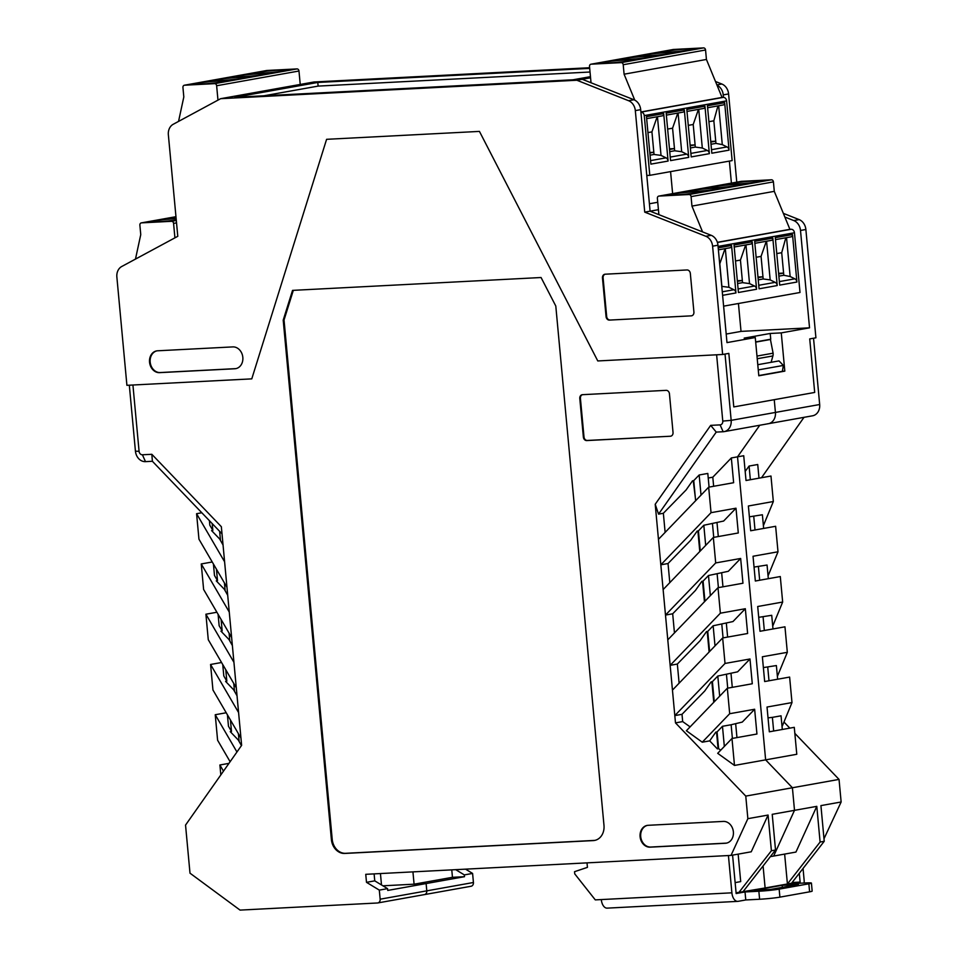<?xml version="1.0" encoding="UTF-8"?>
<svg xmlns="http://www.w3.org/2000/svg" width="958" height="958" viewBox="0 0 958 958"><rect width="100%" height="100%" fill="white"/><g stroke="black" fill="none" stroke-linecap="round" stroke-linejoin="round"><path stroke-width="1.44" d="M798.409 884.462L782.171 885.3L754.102 890.329L770.352 889.479L798.409 884.462M792.11 882.51L800.122 882.09L791.248 883.683L805.079 882.965A14.657 0.862 174.7 0 1 811.426 883.084A14.657 0.862 174.7 0 1 808.863 883.815L779.153 889.132A14.657 0.862 174.7 0 1 758.856 891.239L745.025 891.946L736.151 893.539L732.583 855.135L735.133 882.605L740.702 881.611L738.151 854.129M782.171 885.3L782.351 887.336M799.295 873.277L800.122 882.09M607.552 908.088A9.532 5.425 -93 0 1 607.168 908.136A9.532 5.425 -93 0 1 601.301 899.574L595.289 899.885L574.74 873.876L574.537 871.684L587.434 867.361L587.014 862.871M745.025 891.946L745.767 899.957L738.127 901.334A9.532 5.425 -93 0 1 737.744 901.37A9.532 5.425 -93 0 1 731.888 892.82L728.427 855.542M758.856 891.239L759.598 899.251L745.767 899.957M759.598 899.251A14.657 0.862 -5.3 0 0 779.896 897.143L809.606 891.826A14.657 0.862 -5.3 0 0 812.168 891.096L811.426 883.084M804.109 883.013A9.532 5.425 87 0 0 804.109 879.899L803.055 868.475M723.326 821.413A10.993 9.017 79.9 0 1 733.373 831.867A10.993 9.017 79.9 0 1 726.284 843.16A10.993 9.017 79.9 0 1 725.362 843.268L650.135 847.159A10.993 9.017 79.9 0 1 640.16 837.256A10.993 9.017 79.9 0 1 647.189 825.413A10.993 9.017 79.9 0 1 648.111 825.305L723.326 821.413M701.028 495.118L699.16 474.988L693.748 480.605L692.514 480.832L686.108 489.945L663.355 513.272L665.127 532.397M668.025 563.532L660.828 564.813L711.04 512.674L735.995 508.207L723.637 521.044L703.819 525.259L698.418 530.864L697.173 531.091L690.766 540.204L668.025 563.532L669.798 582.656M672.684 613.791L665.487 615.072L715.698 562.933L740.654 558.466L728.296 571.303L708.477 575.519L703.076 581.135L701.843 581.35L695.424 590.463L672.684 613.791L674.456 632.915M677.342 664.05L670.157 665.343L720.368 613.192L745.324 608.725L732.966 621.562L713.147 625.778L707.734 631.394L706.501 631.609L700.094 640.722L677.342 664.05L679.114 683.174M704.753 690.981L682.012 714.309L674.815 715.602L725.026 663.451L749.982 658.984L737.624 671.821L717.805 676.037L712.405 681.653L711.159 681.868L704.753 690.981M690.107 726.871L682.683 721.59L682.012 714.309M241.44 745.599L238.291 740.019L230.255 731.649L231.489 731.433L228.471 726.248L227.417 714.812M237.033 695.795L233.62 689.76L225.597 681.389L226.83 681.162L223.813 675.989L222.747 664.553M232.375 645.536L228.962 639.501L220.927 631.13L222.172 630.903L219.154 625.73L218.089 614.294M227.705 595.265L224.304 589.23L216.268 580.871L217.502 580.644L214.484 575.471L213.43 564.034M223.046 545.006L219.633 538.971L211.598 530.612L212.844 530.385L209.826 525.212L209.407 520.661M732.391 738.414L731.122 724.751L722.476 726.296L717.063 731.912L715.83 732.128L709.686 740.869L717.374 748.881L718.62 748.665L720.715 750.186M727.326 688.227L686.383 730.738L702.262 742.199L729.685 713.71L727.326 688.227L752.281 683.761L749.982 658.984M682.683 721.59L675.486 722.883L745.767 796.098L792.41 787.751L765.634 759.862L734.487 765.43L717.698 753.323L731.984 738.486L734.487 765.43M709.686 740.869L702.262 742.199M745.324 608.725L747.623 633.501L722.655 637.956L672.456 690.107L667.786 639.848L717.997 587.697L720.368 613.192M740.654 558.466L742.953 583.23L717.997 587.697M735.995 508.207L738.295 532.971L713.339 537.438L663.128 589.577L667.786 639.848M708.237 478.018L712.8 477.204L731.337 457.948L733.636 482.712L708.669 487.179L658.457 539.318L663.128 589.577M767.418 423.819A10.993 9.017 79.9 0 0 768.34 423.711A10.993 9.017 79.9 0 0 775.429 412.431A10.993 9.017 79.9 0 1 768.34 423.711L812.588 415.796A10.993 9.017 -100.1 0 0 819.677 404.516L775.429 412.431L774.244 399.678L814.695 392.445L809.726 338.904L814.695 392.445L733.792 406.922L728.834 353.382L733.792 406.922L774.244 399.678L775.429 412.431L731.17 420.346L722.775 421.089L716.62 354.795L597.78 360.95L479.443 131.402L326.594 139.317L479.443 131.402L597.78 360.95L722.643 354.484L728.834 353.382L725.026 354.065L731.17 420.346A10.993 9.017 79.9 0 1 724.08 431.639A10.993 9.017 79.9 0 1 723.158 431.735L716.237 432.094L658.553 514.135L663.355 513.272M658.553 514.135L655.212 504.255L710.692 425.364L720.105 424.885L723.158 431.735M658.457 539.318L655.212 504.255M731.337 457.948L737.528 456.846L759.742 425.256L737.528 456.846L765.634 759.862L796.781 754.281L794.278 727.338L769.322 731.804L767.023 707.04L791.991 702.573L789.62 677.078L764.664 681.545L762.364 656.769L787.32 652.314L777.381 676.384M699.16 474.988L707.806 473.444L709.076 487.107M731.002 673.402L732.283 687.329M735.66 723.661L736.953 737.588M721.673 572.884L722.967 586.811M726.332 623.143L727.625 637.07M712.8 477.204L713.638 486.293M717.003 522.625L718.296 536.552M745.767 796.098L747.863 818.671L768.088 815.054L771.394 850.752L775.525 850.009L772.22 814.324L794.505 810.336L792.41 787.751L794.505 810.336L773.657 856.057L795.942 852.069L816.791 806.349L820.096 842.034L824.227 841.292L820.922 805.606L841.136 801.99L839.04 779.405L792.41 787.751L765.634 759.862L737.528 456.846L743.719 455.733L746.019 480.497L770.974 476.03L773.334 501.525L748.378 505.992L750.677 530.756L775.633 526.289L778.004 551.784L753.036 556.251L755.335 581.015L780.291 576.548L782.662 602.043L757.706 606.51L760.005 631.274L784.961 626.819L787.32 652.314M784.638 854.093L787.416 883.983L765.119 887.97L763.083 865.972L765.119 887.97L736.079 892.832M717.063 731.912L718.62 748.665M712.405 681.653L714.273 701.783M707.734 631.394L709.603 651.524M703.076 581.135L704.944 601.265M698.418 530.864L700.286 550.994M693.748 480.605L695.616 500.735M713.734 537.366L712.465 523.703M718.404 587.625L717.135 573.962M723.062 637.884L721.793 624.221M727.721 688.155L726.463 674.492M381.5 884.952L380.446 873.552M374.111 873.888L374.758 880.857L387.571 888.641L387.739 890.425L426.118 883.563L426.789 890.844A3.664 3.006 79.9 0 1 424.43 894.604A3.664 3.006 79.9 0 1 424.119 894.64A3.664 3.006 -100.1 0 0 424.43 894.604A3.664 3.006 -100.1 0 0 426.789 890.844L426.118 883.563L382.889 885.803M239.141 741.528L238.41 733.696M234.482 691.269L233.752 683.437M229.812 641.01L229.094 633.178M225.154 590.751L224.423 582.919M220.496 540.492L219.645 531.331M212.209 523.595L212.844 530.385M216.448 569.208L217.502 580.644M221.106 619.467L222.172 630.903M225.765 669.738L226.83 681.162M230.435 719.997L231.489 731.433M226.22 712.764L215.239 714.728L236.949 751.994M221.561 662.505L210.568 664.469L238.59 712.56L241.632 745.336L185.541 825.089L189.995 873.169L240.051 910.1L377.488 902.987A3.664 3.006 79.9 0 0 377.787 902.951L471.061 886.258A3.664 3.006 -100.1 0 0 473.432 882.498L472.593 873.433L465.552 869.157M240.949 738.055L212.939 689.964L210.568 664.469M216.891 612.246L205.91 614.21L233.932 662.301L238.59 712.56M236.291 687.796L208.269 639.705L205.91 614.21M212.233 561.987L201.252 563.951L229.261 612.042L233.932 662.301M231.632 637.537L203.611 589.445L201.252 563.951M201.803 512.758L196.582 513.692L224.603 561.783L229.261 612.042M226.962 587.278L198.953 539.186L196.582 513.692M224.603 561.783L221.346 526.708L151.831 454.296L142.419 454.787A3.664 3.006 79.9 0 1 139.078 451.302L132.923 385.008L251.774 378.865L326.594 139.317L251.774 378.865L126.911 385.32L116.864 277.018A10.993 9.017 -100.1 0 1 121.714 266.516L177.781 236.303L168.357 134.791A10.993 9.017 -100.1 0 1 173.206 124.289L220.639 98.686L313.913 81.993L589.637 67.731M142.419 454.787L145.484 461.636L152.394 461.277L222.005 533.798M729.685 713.71L754.641 709.255L756.94 734.02L731.984 738.486M708.669 487.179L711.04 512.674M713.339 537.438L715.698 562.933M722.655 637.956L725.026 663.451M754.641 709.255L742.282 722.081L731.122 724.751M719.674 696.167L717.805 676.037M672.456 690.107L675.486 722.883M582.464 394.684L666.109 390.349A3.664 3.006 79.9 0 1 669.45 393.834L673.031 432.441A3.664 3.006 79.9 0 1 670.672 436.201A3.664 3.006 79.9 0 1 670.361 436.237L586.727 440.572A3.664 3.006 79.9 0 1 583.374 437.087L579.794 398.48A3.664 3.006 79.9 0 1 582.153 394.72A3.664 3.006 79.9 0 1 582.464 394.684A3.664 3.006 -100.1 0 0 580.416 398.36L583.997 436.968A3.664 3.006 -100.1 0 0 587.338 440.452L670.361 436.237M292.537 290.382L541.066 277.521L555.796 306.033L603.983 825.389A14.657 12.023 79.9 0 1 594.523 840.441A14.657 12.023 79.9 0 1 593.301 840.585L344.772 853.446A14.657 12.023 79.9 0 1 331.384 839.495L283.209 320.14L292.537 290.382M374.758 880.857L366.495 882.33L379.308 890.114L380.158 899.191A3.664 3.006 79.9 0 1 377.787 902.951M366.495 882.33L365.752 874.319L731.014 855.41L747.863 818.671M722.775 421.089A3.664 3.006 79.9 0 1 720.105 424.885M715.015 645.908L713.147 625.778M710.345 595.648L708.477 575.519M705.687 545.377L703.819 525.259M710.692 425.364L716.237 432.094M731.014 855.41L751.24 851.794L768.088 815.054M770.352 856.644L773.657 856.057L794.505 810.336L816.791 806.349M695.292 497.25L693.221 480.7M718.081 748.761L716.524 732.008M713.77 702.298L711.866 681.749M709.112 652.039L707.208 631.49M704.453 601.768L702.537 581.231M699.783 551.509L697.879 530.96M724.332 746.426L722.476 726.296M228.95 763.37L219.897 764.987L223.477 771.142M219.897 764.987L220.819 774.926M215.239 714.728L217.598 740.223L230.112 761.706M145.484 461.636A10.993 9.017 79.9 0 1 135.437 451.182L139.078 451.302M129.318 385.2L135.437 451.182M152.394 461.277L151.831 454.296M775.525 850.009L742.833 891.958M738.714 892.7L771.394 850.752M293.328 290.346L284.035 319.996L283.209 320.14M284.035 319.996L332.21 839.352A14.657 12.023 -100.1 0 0 345.599 853.303L594.116 840.429A14.657 12.023 -100.1 0 0 594.942 840.358M647.5 825.365A10.993 9.017 -100.1 0 0 640.806 837.34A10.993 9.017 -100.1 0 0 650.757 847.04L725.972 843.148A10.993 9.017 -100.1 0 0 726.583 843.1M379.308 890.114L387.571 888.641M783.955 722.021L789.823 728.128M794.841 733.361L839.04 779.405M763.37 667.594L776.375 665.559L777.645 679.222M758.712 617.335L771.717 615.299L772.986 628.951M772.723 626.125L782.662 602.043M754.042 567.076L767.059 565.028L768.316 578.692M768.065 575.866L778.004 551.784M749.384 516.817L762.388 514.769L763.658 528.433M763.394 525.607L773.334 501.525M758.999 478.174L757.73 464.51L749.084 466.055L745.168 471.408M803.99 417.341L761.526 477.719M783.345 213.359L799.128 219.598A10.993 9.017 79.9 0 1 805.87 229.501L815.917 337.803L809.726 338.904L813.534 338.222L819.677 404.516M414.084 884.186L426.118 883.563L464.498 876.69L452.463 877.312L414.084 884.186L412.934 871.876M773.657 731.026L772.388 717.362L768.029 717.853M768.999 680.767L767.729 667.103M764.328 630.508L763.071 616.844M759.67 580.249L758.401 566.585M755.012 529.99L753.742 516.326M750.342 479.719L749.084 466.055M782.051 726.655L791.991 702.573M772.388 717.362L781.045 715.818L782.315 729.481M841.136 801.99L823.988 838.777M451.769 869.864L452.463 877.312M820.096 842.034L787.416 883.983L791.536 883.24L824.227 841.292M455.709 869.66L464.331 874.905L472.593 873.433M464.498 876.69L464.331 874.905M758.221 369.489L758.377 371.141M757.778 364.699L778.998 360.903L783.357 365.429L782.387 371.333L758.796 375.56M771.094 362.316L772.902 355.933A5.868 4.814 -100.1 0 0 773.094 353.191L770.436 339.491L768.723 339.575M783.357 365.429L758.592 369.86M755.694 342.126L770.436 339.491M232.782 346.904A10.993 9.017 79.9 0 1 242.829 357.37A10.993 9.017 79.9 0 1 235.728 368.65A10.993 9.017 79.9 0 1 234.806 368.758L159.591 372.65A10.993 9.017 79.9 0 1 149.616 362.759A10.993 9.017 79.9 0 1 156.645 350.903A10.993 9.017 79.9 0 1 157.567 350.796L232.782 346.904M715.494 81.502L721.853 84.029A10.993 9.017 79.9 0 1 728.595 93.932L736.774 182.152M784.853 217.035L793.763 220.556A10.993 9.017 79.9 0 1 800.505 230.459L809.534 327.828L781.261 332.893L784.818 371.129L758.808 375.787L755.263 337.539L726.99 342.605L717.961 245.224A10.993 9.017 -100.1 0 0 711.219 235.321L650.099 211.179L640.686 109.655A10.993 9.017 -100.1 0 0 633.945 99.752L582.236 79.286L576.872 80.244L220.639 98.686M576.872 80.244L628.58 100.71A10.993 9.017 -100.1 0 1 635.322 110.613L644.734 212.137L705.854 236.279A10.993 9.017 -100.1 0 1 712.596 246.182L722.643 354.484M717.015 85.214A10.993 9.017 79.9 0 1 723.23 94.89L723.458 97.381M729.373 161.088L731.409 183.11M590.571 77.802L582.236 79.286M589.697 68.377L317.781 82.448L234.83 97.297L573.004 79.789L590.463 76.664M691.245 315.853L609.408 320.092A3.664 3.006 79.9 0 1 606.055 316.607L602.474 278A3.664 3.006 79.9 0 1 604.845 274.239A3.664 3.006 79.9 0 1 605.145 274.204L686.982 269.964A3.664 3.006 79.9 0 1 690.335 273.449L693.915 312.057A3.664 3.006 79.9 0 1 691.556 315.817A3.664 3.006 79.9 0 1 691.245 315.853L609.408 320.092M726.2 334.055L741.241 331.372L809.534 327.828M755.263 337.539L744.198 338.114L770.208 333.468L781.261 332.893M782.399 371.261L784.818 371.129M770.208 333.468L770.735 339.216L755.67 341.91M317.781 82.448L318.116 86.1L263.941 95.788M590.032 72.018L318.116 86.1M156.956 350.856A10.993 9.017 -100.1 0 0 150.262 362.831A10.993 9.017 -100.1 0 0 160.214 372.542L235.428 368.65A10.993 9.017 -100.1 0 0 236.039 368.591M605.157 274.204A3.664 3.006 -100.1 0 0 603.097 277.892L606.677 316.499A3.664 3.006 -100.1 0 0 610.03 319.984M644.734 212.137L658.433 209.682M657.739 202.27L649.416 203.767M741.025 331.408L738.438 303.506M672.624 193.624L670.576 171.614M692.909 191.923A14.657 0.862 -5.3 0 0 677.821 193.265A14.657 0.862 -5.3 0 0 670.061 194.749A14.657 0.862 -5.3 0 0 676.396 194.881A14.657 0.862 -5.3 0 0 691.484 193.528A14.657 0.862 -5.3 0 0 699.244 192.043A14.657 0.862 -5.3 0 0 692.909 191.923M733.768 184.607A14.657 0.862 -5.3 0 0 718.68 185.96A14.657 0.862 -5.3 0 0 710.92 187.445A14.657 0.862 -5.3 0 0 717.255 187.564A14.657 0.862 -5.3 0 0 732.355 186.223A14.657 0.862 -5.3 0 0 740.103 184.738A14.657 0.862 -5.3 0 0 733.768 184.607M713.135 188.307A14.657 0.862 -5.3 0 0 698.035 189.648A14.657 0.862 -5.3 0 0 690.287 191.133A14.657 0.862 -5.3 0 0 696.622 191.253A14.657 0.862 -5.3 0 0 711.71 189.912A14.657 0.862 -5.3 0 0 719.47 188.427A14.657 0.862 -5.3 0 0 713.135 188.307M753.994 180.99A14.657 0.862 -5.3 0 0 738.905 182.343A14.657 0.862 -5.3 0 0 731.146 183.828A14.657 0.862 -5.3 0 0 737.48 183.948A14.657 0.862 -5.3 0 0 752.569 182.607A14.657 0.862 -5.3 0 0 760.329 181.122A14.657 0.862 -5.3 0 0 753.994 180.99M702.573 231.908L691.951 206.09L691.077 196.618L773.417 181.888A2.203 1.808 -100.1 0 0 771.406 179.793L689.065 194.522A2.203 1.808 79.9 0 1 691.077 196.618M689.065 194.522L658.984 196.079L741.324 181.349A2.203 1.808 -100.1 0 0 740.953 181.409M658.888 214.652L657.38 198.354A2.203 1.808 79.9 0 1 658.984 196.079M741.324 181.349L771.406 179.793M773.417 181.888L774.292 191.349L789.907 229.333L791.116 229.273L717.41 242.458M718.069 246.422L794.457 232.758A3.664 3.006 -100.1 0 0 791.116 229.273M794.457 232.758L800.002 292.489L723.613 306.153M754.665 241.356L759.071 288.801L777.225 285.556L772.819 238.111L754.665 241.356M796.924 282.035L792.517 234.578L775.297 237.668L779.704 285.113L796.924 282.035A3.664 3.006 -100.1 0 0 794.877 278.826L779.381 281.592M734.032 245.044L738.426 292.501L756.592 289.244L752.186 241.799L734.032 245.044M722.607 295.327L735.96 292.944L731.553 245.488L718.201 247.882M789.907 229.333L717.362 242.314M691.951 206.09L774.292 191.349M735.96 292.944A3.664 3.006 -100.1 0 0 733.912 289.735L728.894 287.292L725.314 248.613M730.14 247.751L718.392 249.846L729.948 247.775A2.203 1.808 -100.1 0 0 731.553 245.488M756.592 289.244A3.664 3.006 -100.1 0 0 754.545 286.035L749.527 283.592L745.947 244.913M734.211 247.008L750.581 244.074A2.203 1.808 -100.1 0 0 752.186 241.799M791.104 236.842L775.489 239.632L790.913 236.866A2.203 1.808 -100.1 0 0 792.517 234.578M794.877 278.826L790.146 276.515L786.542 237.656M777.225 285.556A3.664 3.006 -100.1 0 0 775.178 282.347L770.172 279.904L766.58 241.224M771.406 240.362L754.844 243.32L771.226 240.386A2.203 1.808 -100.1 0 0 772.819 238.111M721.781 286.37L728.894 287.292M721.889 286.346L719.793 263.773L725.026 248.661M737.6 283.544L742.534 282.658L749.527 283.592M742.534 282.658L740.438 260.073L745.659 244.973M790.146 276.515L783.8 275.269L781.704 252.696L785.823 237.788M778.866 276.155L783.8 275.269M758.233 279.844L763.167 278.97L770.172 279.904M763.167 278.97L761.071 256.385L766.304 241.272M737.337 280.73L742.33 280.478L737.397 281.353M740.438 260.073L735.505 260.959M781.704 252.696L776.782 253.571M778.615 273.341L783.596 273.09L778.674 273.976M757.97 277.042L762.963 276.778L758.029 277.664M761.071 256.385L756.137 257.271M625.047 60.031A14.657 0.862 -5.3 0 0 609.959 61.372A14.657 0.862 -5.3 0 0 602.199 62.869A14.657 0.862 -5.3 0 0 608.534 62.989A14.657 0.862 -5.3 0 0 623.634 61.647A14.657 0.862 -5.3 0 0 631.382 60.15A14.657 0.862 -5.3 0 0 625.047 60.031M665.906 52.726A14.657 0.862 -5.3 0 0 650.817 54.067A14.657 0.862 -5.3 0 0 643.058 55.552A14.657 0.862 -5.3 0 0 649.392 55.672A14.657 0.862 -5.3 0 0 664.493 54.331A14.657 0.862 -5.3 0 0 672.241 52.846A14.657 0.862 -5.3 0 0 665.906 52.726M645.273 56.414A14.657 0.862 -5.3 0 0 630.184 57.755A14.657 0.862 -5.3 0 0 622.425 59.24A14.657 0.862 -5.3 0 0 628.759 59.372A14.657 0.862 -5.3 0 0 643.848 58.019A14.657 0.862 -5.3 0 0 651.608 56.534A14.657 0.862 -5.3 0 0 645.273 56.414M686.132 49.098A14.657 0.862 -5.3 0 0 671.043 50.451A14.657 0.862 -5.3 0 0 663.283 51.936A14.657 0.862 -5.3 0 0 669.618 52.055A14.657 0.862 -5.3 0 0 684.707 50.714A14.657 0.862 -5.3 0 0 692.466 49.229A14.657 0.862 -5.3 0 0 686.132 49.098M646.794 175.482L649.799 175.326L644.255 115.595L726.595 100.865A3.664 3.006 -100.1 0 0 723.254 97.381L640.914 112.11A3.664 3.006 79.9 0 1 644.255 115.595M634.759 100.123L624.089 74.197L623.215 64.725L705.555 49.996A2.203 1.808 -100.1 0 0 703.543 47.9L621.203 62.629A2.203 1.808 79.9 0 1 623.215 64.725M621.203 62.629L591.122 64.186L673.462 49.457A2.203 1.808 -100.1 0 0 673.091 49.529M591.026 82.771L589.517 66.473A2.203 1.808 79.9 0 1 591.122 64.186M673.462 49.457L703.543 47.9M705.555 49.996L706.429 59.456L722.045 97.441L723.254 97.381M726.595 100.865L732.14 160.597L649.799 175.326M686.802 109.463L691.209 156.92L709.363 153.663L704.956 106.218L686.802 109.463M729.062 150.143L724.655 102.686L707.435 105.775L711.842 153.22L729.062 150.143A3.664 3.006 -100.1 0 0 727.014 146.933L711.519 149.699M666.169 113.152L670.564 160.609L688.73 157.363L684.323 109.907L666.169 113.152M646.47 116.684L650.877 164.129L668.097 161.052L663.69 113.595L646.47 116.684M722.045 97.441L640.902 111.966M624.089 74.197L706.429 59.456M668.097 161.052A3.664 3.006 -100.1 0 0 666.05 157.842L661.032 155.4L657.451 116.72M646.65 118.636L662.086 115.882A2.203 1.808 -100.1 0 0 663.69 113.595M688.73 157.363A3.664 3.006 -100.1 0 0 686.682 154.142L681.677 151.711L678.084 113.032M682.91 112.17L666.349 115.128L682.719 112.182A2.203 1.808 -100.1 0 0 684.323 109.907M723.242 104.949L707.627 107.739L723.05 104.973A2.203 1.808 -100.1 0 0 724.655 102.686M727.014 146.933L722.284 144.622L718.68 105.763M709.363 153.663A3.664 3.006 -100.1 0 0 707.315 150.454L702.31 148.011L698.717 109.332M703.543 108.47L686.982 111.439L703.364 108.493A2.203 1.808 -100.1 0 0 704.956 106.218M650.039 155.172L654.027 154.466L661.032 155.4M654.027 154.466L651.931 131.881L657.164 116.768M669.738 151.651L674.671 150.765L681.677 151.711M674.671 150.765L672.576 128.192L677.797 113.08M722.284 144.622L715.937 143.389L713.842 120.804L717.961 105.895M711.004 144.263L715.937 143.389M690.371 147.963L695.304 147.077L702.31 148.011M695.304 147.077L693.209 124.492L698.442 109.392M649.799 152.49L653.823 152.274L649.835 152.993M651.931 131.881L647.943 132.599M669.474 148.837L674.468 148.586L669.534 149.46M672.576 128.192L667.642 129.067M713.842 120.804L708.92 121.69M710.752 141.461L715.734 141.197L710.812 142.083M690.107 145.149L695.101 144.886L690.167 145.772M693.209 124.492L688.275 125.378M259.331 73.742A14.657 0.862 174.7 0 1 265.665 73.862A14.657 0.862 174.7 0 1 257.906 75.347A14.657 0.862 174.7 0 1 242.817 76.7A14.657 0.862 174.7 0 1 236.482 76.568A14.657 0.862 174.7 0 1 244.242 75.083A14.657 0.862 174.7 0 1 259.331 73.742M279.556 70.126A14.657 0.862 174.7 0 1 285.891 70.245A14.657 0.862 174.7 0 1 278.131 71.73A14.657 0.862 174.7 0 1 263.043 73.071A14.657 0.862 174.7 0 1 256.708 72.952A14.657 0.862 174.7 0 1 264.456 71.467A14.657 0.862 174.7 0 1 279.556 70.126M218.472 81.047A14.657 0.862 174.7 0 1 224.807 81.179A14.657 0.862 174.7 0 1 217.047 82.663A14.657 0.862 174.7 0 1 201.958 84.005A14.657 0.862 174.7 0 1 195.624 83.885A14.657 0.862 174.7 0 1 203.383 82.4A14.657 0.862 174.7 0 1 218.472 81.047M238.698 77.43A14.657 0.862 174.7 0 1 245.032 77.55A14.657 0.862 174.7 0 1 237.273 79.047A14.657 0.862 174.7 0 1 222.184 80.388A14.657 0.862 174.7 0 1 215.849 80.268A14.657 0.862 174.7 0 1 223.597 78.772A14.657 0.862 174.7 0 1 238.698 77.43M300.225 84.448L298.98 71.012A2.203 1.808 -100.1 0 0 296.968 68.916L266.875 70.473A2.203 1.808 -100.1 0 0 266.516 70.545M178.547 121.403L183.816 96.962L182.942 87.489A2.203 1.808 79.9 0 1 184.547 85.214L214.628 83.645A2.203 1.808 79.9 0 1 216.64 85.741L217.969 100.123M176.272 220.017A14.657 0.862 174.7 0 1 158.896 221.669A14.657 0.862 174.7 0 1 152.55 221.537A14.657 0.862 174.7 0 1 160.309 220.053A14.657 0.862 174.7 0 1 175.398 218.711A14.657 0.862 174.7 0 1 176.14 218.675M135.473 259.103L140.754 234.614L139.88 225.142A2.203 1.808 79.9 0 1 141.473 222.867L171.566 221.31A2.203 1.808 79.9 0 1 173.578 223.406L174.919 237.847M176.092 218.161A14.657 0.862 174.7 0 1 172.775 217.921A14.657 0.862 174.7 0 1 175.997 217.083M779.896 897.143L779.153 889.132M809.606 891.826L808.863 883.815M731.888 892.82L601.301 899.574M580.416 398.36L579.794 398.48M583.997 436.968L583.374 437.087M587.338 440.452L586.727 440.572M332.21 839.352L331.384 839.495M345.599 853.303L344.772 853.446M594.116 840.429L593.301 840.585M650.757 847.04L650.135 847.159M725.972 843.148L725.362 843.268M380.158 899.191L473.432 882.498M772.902 355.933L757.227 358.735M773.094 353.191L756.988 356.065M805.87 229.501L800.505 230.459M712.596 246.182L717.961 245.224M799.128 219.598L793.763 220.556M728.595 93.932L723.23 94.89M721.853 84.029L716.895 84.915M160.214 372.542L159.591 372.65M235.428 368.65L234.806 368.758M606.055 316.607L606.677 316.499M603.097 277.892L602.474 278M628.58 100.71L633.945 99.752M635.322 110.613L640.686 109.655M705.854 236.279L711.219 235.321M733.912 289.735L722.284 291.807M754.545 286.035L738.103 288.981M775.178 282.347L758.736 285.292M666.05 157.842L650.542 160.609M686.682 154.142L670.241 157.088M707.315 150.454L690.874 153.4M298.98 71.012L216.64 85.741M266.875 70.473L184.547 85.214M214.628 83.645L296.968 68.916M176.535 222.867L173.578 223.406M141.293 222.891L175.961 216.688L141.473 222.867M171.566 221.31L176.308 220.46M737.744 901.37L607.168 908.136M768.34 423.711L724.08 431.639M750.773 244.051L734.211 247.02M741.133 181.373L658.793 196.103M662.277 115.858L646.65 118.648M673.27 49.481L590.93 64.21M266.695 70.497L184.355 85.226"/></g></svg>

